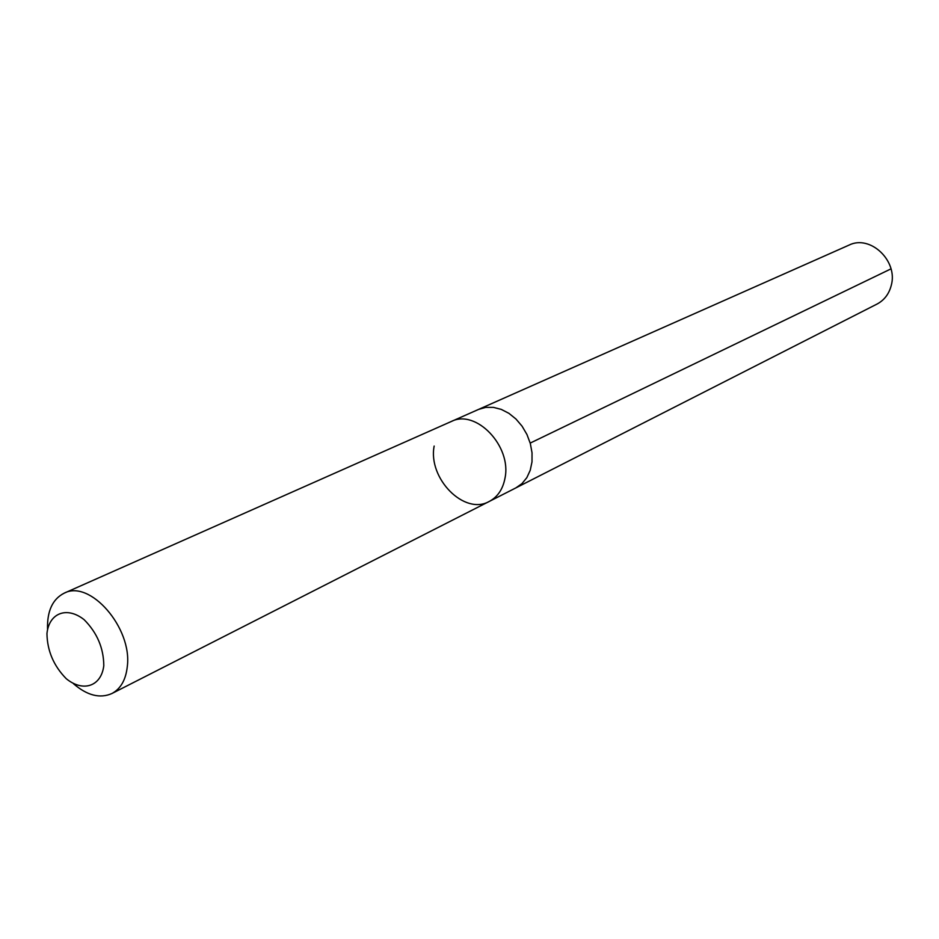 <?xml version="1.0" encoding="UTF-8"?>
<svg xmlns="http://www.w3.org/2000/svg" width="939" height="939" viewBox="0 0 939 939"><rect width="100%" height="100%" fill="white"/><g stroke="black" fill="none" stroke-linecap="round" stroke-linejoin="round"><path stroke-width="1.41" d="M451.835 421.259L478.55 409.416L485.698 407.385L493.386 407.373L501.25 409.381L508.903 413.324L515.969 419.029L522.084 426.2L526.943 434.499L530.324 443.513L532.026 452.786L532.002 461.859L530.23 470.286L526.826 477.658L521.967 483.62L515.898 487.881L876.979 304.083C884.198 300.245 888.94 294.095 891.193 285.632C898.423 261.054 870.23 234.292 848.938 245.149L478.55 409.416L485.698 407.385L493.386 407.373L501.25 409.381L508.903 413.324L515.969 419.029L522.084 426.2L526.943 434.499L530.324 443.513L532.026 452.786L532.002 461.859L530.23 470.286L526.826 477.658L521.967 483.62L515.898 487.881L489.841 501.144M434.158 446.06C427.75 478.444 464.429 515.734 489.266 501.438C497.658 496.954 502.893 489.196 504.994 478.174C511.919 446.189 475.885 408.618 451.236 421.517L64.169 593.178C52.561 599.094 47.02 611.101 47.537 629.189M73.477 683.721C87.186 695.529 100.004 698.792 111.917 693.522C120.732 688.768 125.861 679.766 127.305 666.49C132.422 627.968 89.921 579.199 64.169 593.178M103.795 665.681C103.654 648.074 97.104 632.745 84.158 619.705C66.915 606.007 49.051 613.003 46.95 633.579C47.255 650.856 53.699 665.892 66.27 678.721C83.055 692.454 101.295 686.444 103.795 665.681M530.195 443.091L890.982 268.871M489.266 501.438L111.917 693.522"/></g></svg>
